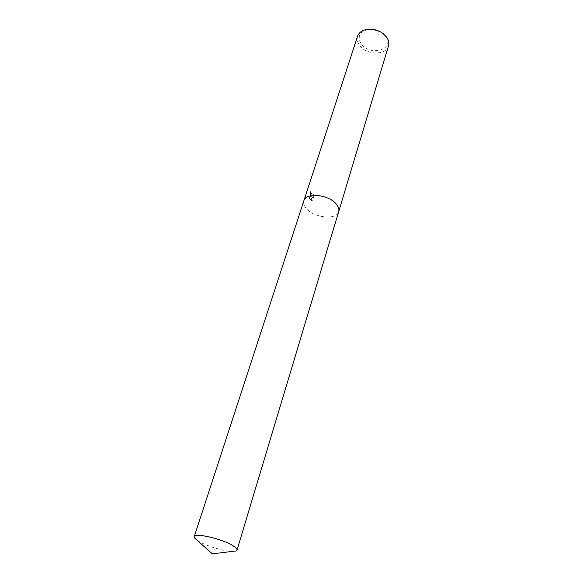 <?xml version="1.0" encoding="UTF-8"?>
<svg xmlns="http://www.w3.org/2000/svg" width="583" height="583" viewBox="0 0 583 583"><rect width="100%" height="100%" fill="white"/><g stroke="black" fill="none" stroke-linecap="round" stroke-linejoin="round"><path stroke-width="0.44" stroke-dasharray="2.92 2.19" d="M310.732 196.209L311.73 197.003L308.349 195.881L310.09 200.122L312.357 197.243L311.3 200.53L312.546 200.202L313.843 196.165L313.18 194.124L312.189 195.815L311.082 195.123L310.2 191.727L310.732 196.209M357.583 36.204C356.687 39.178 357.313 42.187 359.463 45.219C366.029 55.13 386.121 55.72 388.489 45.889M303.86 200.763C303.145 203.329 304.071 206.025 306.651 208.852C314.616 218.086 336.683 220.148 338.679 211.673M372.996 29.383L369.658 29.245C359.813 31.023 356.956 35.862 361.103 43.747C369.724 56.77 395.354 49.701 385.727 36.583L382.543 33.282L379.715 31.489M313.537 194.059L314.208 196.099L312.918 200.137L311.657 200.465L312.714 197.178L310.455 200.056L308.713 195.808L312.087 196.945C310.469 195.822 309.967 194.059 310.564 191.661L312.546 195.75L313.18 194.124M311.154 192.492L310.79 192.558M312.918 200.137L312.546 200.202M314.208 196.099L313.843 196.165M310.564 191.661L310.2 191.727M310.455 200.056L310.09 200.122M308.713 195.808L308.349 195.881M197.258 540.397L199.255 541.622C207.439 546.358 224.47 551.394 232.377 551.409M303.881 200.712C303.131 203.285 304.056 206.003 306.651 208.852C314.645 218.108 336.785 220.148 338.694 211.622M311.555 200.523L311.92 200.457M369.658 29.245L368.915 29.172M382.543 33.282L383.191 33.646"/><path stroke-width="0.87" d="M338.679 211.673L388.489 45.889C389.276 43.084 388.693 40.227 386.726 37.312L383.191 33.646C378.943 30.513 374.184 29.026 368.915 29.172C362.954 29.675 359.179 32.014 357.583 36.204L303.86 200.763M303.881 200.712C305.732 192.295 328.375 194.401 336.129 203.875C338.512 206.615 339.364 209.195 338.694 211.622C339.372 209.195 338.512 206.615 336.129 203.875C328.375 194.401 305.732 192.295 303.881 200.712L194.212 536.666L194.518 537.949L197.258 540.397M379.715 31.489L372.996 29.383M232.377 551.409L236.035 550.964L237.011 550.075C237.288 548.938 235.751 547.371 232.391 545.389C221.321 538.612 194.423 532.534 194.212 536.666M194.518 537.949L212.329 553.85L236.035 550.964M338.694 211.622L237.011 550.075"/></g></svg>
